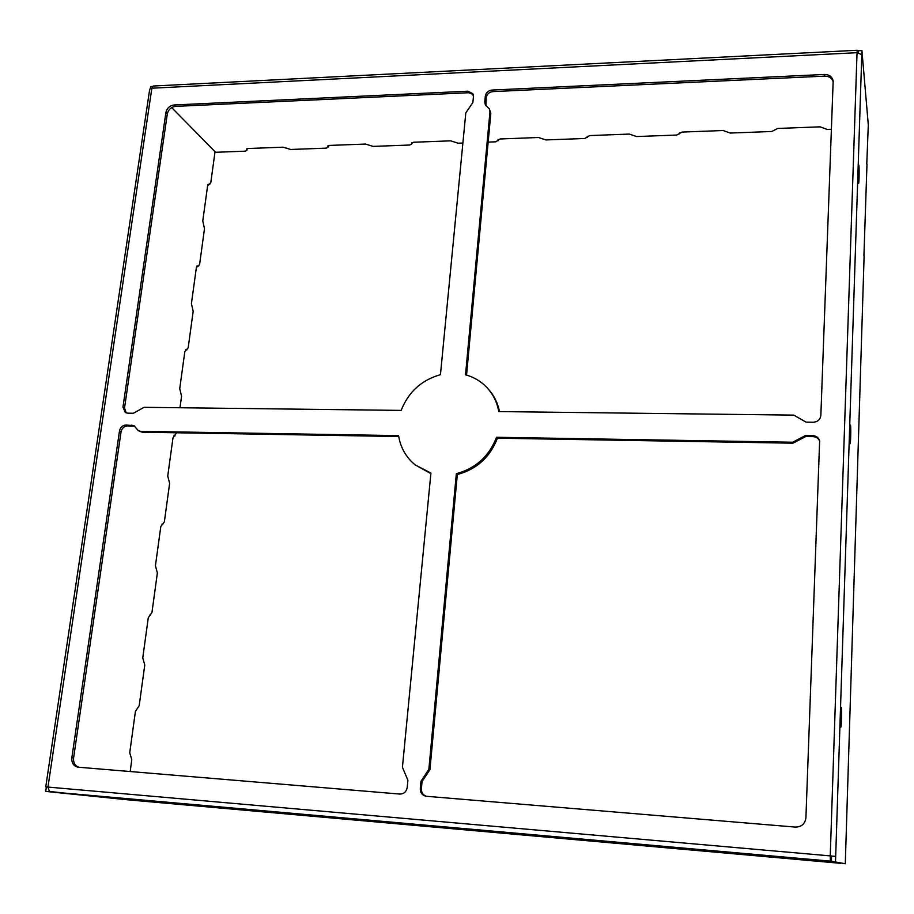 <?xml version="1.0" encoding="UTF-8"?>
<svg xmlns="http://www.w3.org/2000/svg" width="914" height="914" viewBox="0 0 914 914"><rect width="100%" height="100%" fill="white"/><g stroke="black" fill="none" stroke-linecap="round" stroke-linejoin="round"><path stroke-width="1.37" d="M485.905 105.75L486.191 97.695C486.888 94.153 489.104 92.131 492.84 91.606L824.657 76.136C829.124 76.182 831.98 78.09 833.214 81.849M492.84 91.606L491.983 90.063C488.236 90.589 486.019 92.622 485.323 96.164L484.774 101.991L485.403 105.03L489.321 108.8L490.829 113.347L466.54 375.094M489.321 108.8L489.961 111.839L465.523 374.809C474.206 377.196 481.564 381.686 487.573 388.267L488.487 389.273C494.12 395.591 497.787 403.028 499.478 411.574M126.166 412.911L124.521 407.975L167.308 113.93C168.382 109.543 171.101 107.029 175.488 106.39L468.802 92.725L473.166 94.462M813.049 436.618L812.786 435.647C816.305 435.898 818.59 437.623 819.641 440.811L805.919 817.722C805.074 823.857 801.555 826.987 795.374 827.09L426.358 796.277C422.965 795.077 421.308 792.552 421.4 788.702L422.074 781.504L429.946 769.622L457.32 474.537C476.72 469.27 490.087 457.16 497.422 438.194L792.952 443.187L805.782 436.504L813.049 436.618C816.339 436.835 818.567 438.389 819.744 441.291M134.792 426.221L127.583 425.867L126.029 424.987L134.061 425.718L138.311 430.7L140.676 431.328L398.573 435.635C400.492 447.552 405.987 457.274 415.082 464.826L430.917 473.098L402.423 767.303L407.907 780.236L407.21 787.422C406.387 791.753 403.931 793.969 399.829 794.06L77.976 767.177C73.554 766.081 71.509 762.939 71.852 757.729L119.483 430.974C120.362 427.295 122.545 425.307 126.029 424.987M78.97 767.269C75.017 765.875 73.223 762.779 73.588 757.98L121.048 431.842C121.928 428.175 124.098 426.187 127.583 425.867M430.871 473.601L415.082 464.826M398.71 436.526L142.207 432.196L138.311 430.7M812.786 435.647L805.508 435.532L792.655 442.227L496.519 437.28C489.161 456.28 475.771 468.414 456.337 473.692L428.86 769.371L420.966 781.287L420.291 788.496C420.234 792.632 422.074 795.203 425.821 796.208L426.358 796.277M491.983 90.063L824.428 74.468C829.329 74.582 832.243 76.765 833.168 81.015L820.852 415.436C820.246 419.595 817.733 421.857 813.3 422.222L806.034 422.119L793.775 415.116L498.758 411.574C497.17 402.617 493.434 394.848 487.573 388.267M127.732 413.174L133.398 413.254L144.092 407.313L401.155 410.397C408.455 391.957 421.548 380.053 440.445 374.683L465.809 112.879L472.869 102.517L473.429 96.713L472.789 93.662L467.899 91.194L174.094 104.973C169.707 105.613 166.976 108.126 165.902 112.525L122.967 407.061L125.344 412.522L127.732 413.174M497.422 438.194L496.519 437.28M457.32 474.537L456.337 473.692M197.047 265.917L198.498 266.088L199.629 264.192L204.496 228.649L202.771 220.982L207.604 185.782L210.78 182.766L215.03 151.701M126.326 799.659L48.819 791.398M130.176 771.542L131.799 759.671L129.731 752.793L135.421 711.366L139.191 705.688L144.766 664.981L142.755 657.954L148.285 617.67L151.953 612.494L157.368 572.907L155.426 565.732L160.807 526.555L164.36 521.848L169.627 483.335L167.742 476.023L172.975 437.897L176.551 432.779M179.978 407.747L181.566 396.162L179.727 388.724L184.822 351.616L188.181 347.8L193.174 311.297L191.403 303.734L196.361 267.608L197.995 265.894M831.397 861.228L845.29 863.73L831.397 861.228L831.569 856.064L830.243 855.892L830.369 861.137L840.652 863.319L127.035 799.739L49.55 791.753L47.962 787.08L45.757 786.897L47.962 787.114M866.769 164.017L868.3 124.91L861.925 50.578L858.28 50.761L858.212 52.715M126.326 799.67L45.7 791.41L46.363 786.977M150.353 88.532L150.639 86.636L152.455 86.544M858.28 170.552L858.749 165.16C859.354 164.474 859.183 183.52 858.589 183.371L858.28 170.552M849.78 431.922L850.386 425.021C851.06 424.416 850.728 443.998 850.077 443.736L849.78 431.922M840.526 716.348L841.314 707.413C842.034 706.922 841.486 727.613 840.789 727.19L840.526 716.348M863.924 255.794L866.986 164.017M861.925 50.578L861.799 54.611L857.035 52.692L830.243 855.892L835.682 856.418L835.51 861.594M864.118 255.794L845.29 863.73M691.829 848.866L703.026 849.94L691.829 848.866M413.174 824.097L425.193 825.251L413.174 824.097M160.67 801.658L173.534 802.892L160.67 801.658M830.483 855.95L830.506 857.001L831.534 857.263M857.538 52.681L857.252 50.27L857.035 52.692L151.861 88.212L149.702 89.218L45.757 786.897M488.156 142.093L495.799 141.807L500.118 138.962L538.54 137.511L545.887 139.933L584.811 138.482L589.61 135.58L629.312 134.072L636.544 136.552L676.76 135.044L682.084 132.073L723.123 130.519L730.24 133.044L771.816 131.49L777.688 128.451L820.132 126.84L827.113 129.422L831.466 129.262M171.683 107.578L215.601 152.284L245.135 151.176L246.871 150.433L246.769 148.822M328.172 145.692L327.977 147.325L326.092 148.148L290.698 149.473L283.1 147.188L248.14 148.514L246.403 149.256L246.631 149.85M327.977 147.325L327.909 145.84M411.826 142.641L411.666 144.115L409.609 145.029L373.095 146.4L365.566 144.058L329.52 145.429L327.795 146.788M411.666 144.115L411.62 142.778M462.884 143.041L458.12 143.212L450.682 140.836L413.471 142.253L411.529 143.647M861.799 54.611L835.682 856.418L831.569 856.064M830.243 855.892L47.962 787.08L151.861 88.212L153.221 86.03L857.252 50.27M48.773 791.684L45.7 791.41M792.952 443.187L792.655 442.227M429.946 769.622L428.86 769.371M490.829 113.347L489.961 111.839M142.207 432.196L140.676 431.328M830.369 861.137L49.55 791.753M497.959 140.39L498.027 139.636M587.256 136.415L587.211 137.031M208.152 184.308L209.192 184.274M174.003 435.761L174.711 435.772M185.679 349.696L186.513 349.696M167.308 113.93L165.902 112.525M124.521 407.975L122.967 407.061M175.488 106.39L174.094 104.973M468.802 92.725L467.899 91.194M824.657 76.136L824.428 74.468M73.588 757.98L71.852 757.729M121.048 431.842L119.483 430.974M486.191 97.695L485.323 96.164M485.642 103.51L484.774 101.991M422.074 781.504L420.966 781.287M421.4 788.702L420.291 788.496M426.004 775.563L424.907 775.335M805.782 436.504L805.508 435.532M799.373 439.851L799.076 438.88M133.238 425.958L131.696 425.079M247.1 148.674L246.871 150.433M498.176 139.499L498.05 140.802M679.502 132.998L679.445 133.81M587.348 136.289L587.268 137.363M207.969 184.571L209.752 184.514M173.866 435.852L175.077 435.875M198.498 266.088L196.876 266.111M186.947 349.845L185.508 349.845M161.927 524.225L162.863 524.259M149.668 615.076L150.319 615.111"/></g></svg>
